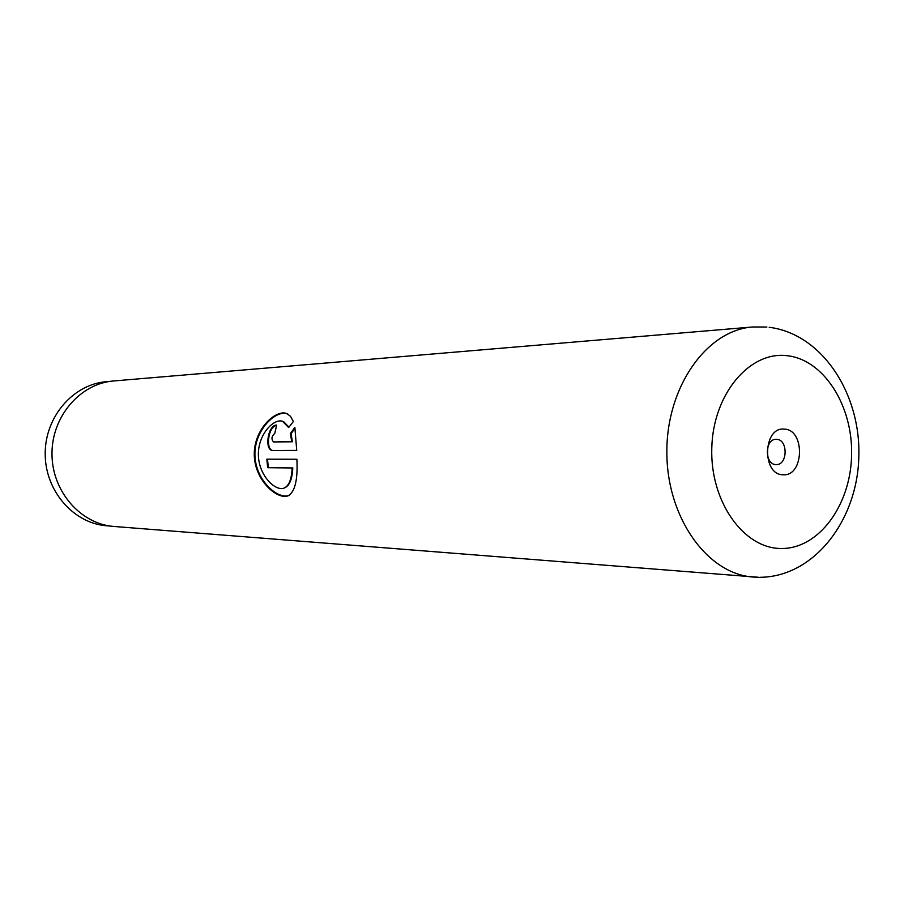 <?xml version="1.0" encoding="UTF-8"?>
<svg xmlns="http://www.w3.org/2000/svg" width="904" height="904" viewBox="0 0 904 904"><rect width="100%" height="100%" fill="white"/><g stroke="black" fill="none" stroke-linecap="round" stroke-linejoin="round"><path stroke-width="1.36" d="M110.344 526.072L106.853 525.789C73.62 523.484 45.11 490.951 45.2 453.91C44.906 416.868 73.247 384.177 106.469 381.691L109.96 381.398M783.045 474.758C804.131 476.724 805.374 429.377 784.243 429.117C762.942 426.631 761.654 474.984 783.045 474.758M775.948 464.577L776.231 464.577C787.791 465.255 788.186 439.4 776.615 439.344L776.163 439.333C764.626 438.802 764.411 464.679 775.948 464.577M296.885 459.255L266.838 459.164L267.663 467.696L292.139 467.967C291.63 479.47 288.851 486.205 283.811 488.205C275.065 491.234 258.793 475.459 258.374 455.119C257.855 434.734 273.483 418.416 282.443 421.219L288.636 427.547L293.348 421.535L290.579 416.348L286.579 413.501C275.923 409.297 253.662 429.095 254.273 455.153C254.894 481.199 277.844 500.172 288.229 495.754C295.02 491.799 297.913 479.64 296.885 459.255M291.687 441.683L273.437 441.932C271.155 438.982 271.595 436.146 274.771 433.423L276.669 425.083C267.742 424.586 264.013 451.051 273.008 450.542L296.727 450.418L294.851 427.343L290.455 433.479L291.687 441.683L292.354 441.785L273.754 441.932M758.411 577.272L114.119 526.478C80.637 524.162 51.901 491.301 51.991 453.887C51.697 416.473 80.253 383.465 113.723 380.957L752.625 326.977C706.747 330.141 666.417 386.867 666.858 452.249C666.768 517.63 707.403 574.142 753.292 577.057L759.157 577.306M294.998 428.202L291.111 433.649L292.354 441.785M291.111 433.649L290.455 433.479M276.534 425.569C268.126 425.953 265.041 450.881 273.46 450.542M288.06 414.201L287.201 413.84C276.534 409.625 254.318 429.276 254.917 455.13C255.538 480.996 278.443 499.81 288.839 495.392L289.732 494.985M267.494 459.164L268.318 467.583L267.663 467.696M268.318 467.583L292.139 467.967M292.794 467.854C292.274 478.792 289.675 485.403 284.997 487.708M283.63 421.659L288.952 427.14M786.186 355.6C748.953 351.52 712.973 394.754 711.787 448.147C710.047 501.505 743.642 548.626 781.101 548.491C818.549 549.135 850.562 505.483 851.579 455.526C853.105 405.591 823.476 358.888 786.186 355.6M274.195 442.022L273.539 441.932M766.886 327.033L752.625 326.977M769.191 327.282C822.855 334.073 861.241 394.901 858.8 457.469C857.229 520.071 814.414 576.797 760.117 577.306M274.093 442.022L273.437 441.932M287.201 413.84L286.579 413.501M288.839 495.392L288.229 495.754"/></g></svg>
